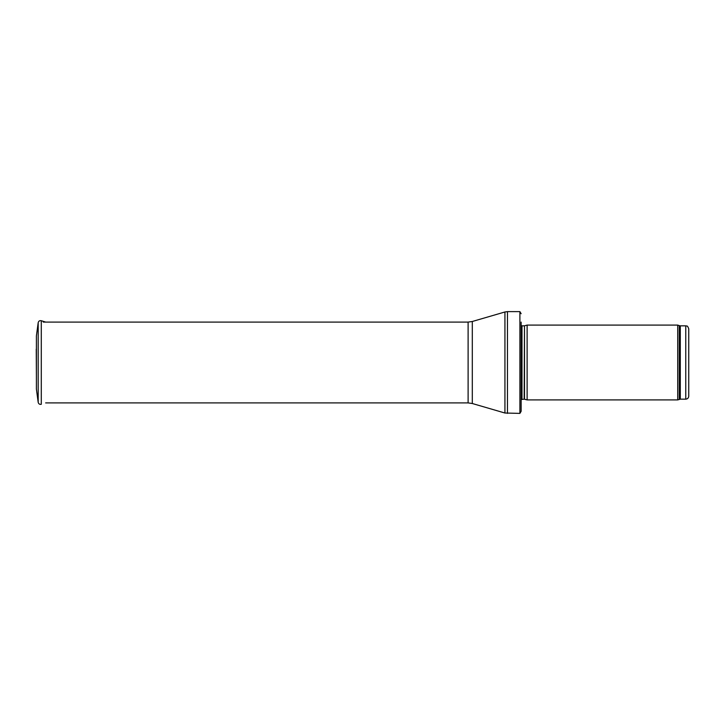 <?xml version="1.0" encoding="UTF-8"?>
<svg xmlns="http://www.w3.org/2000/svg" width="725" height="725" viewBox="0 0 725 725"><rect width="100%" height="100%" fill="white"/><g stroke="black" fill="none" stroke-linecap="round" stroke-linejoin="round"><path stroke-width="1.09" d="M688.75 396.176L688.75 328.824L688.75 396.176C688.569 397.989 687.572 398.986 685.759 399.167L680.295 399.167L677.712 399.91L527.12 399.91L527.12 325.09L677.712 325.09L677.712 399.91M524.483 399.203L524.483 325.797L524.175 399.167L527.12 399.91M524.175 399.167L521.139 399.52M521.139 322.09L521.139 411.283L519.897 413.386L504.935 413.023L472.301 403.508L468.114 402.91L45.639 402.91M521.139 313.717L519.897 311.614L519.897 413.386M36.404 335.911L38.189 322.67L36.404 335.892L36.404 389.108L38.189 402.33L38.189 322.67C38.615 321.066 39.648 320.414 41.289 320.713L41.289 404.287C39.648 404.586 38.615 403.934 38.189 402.33M36.25 349.16L36.404 376.429M688.75 328.824C687.218 324.601 686.666 326.477 685.759 325.833L685.759 399.167M685.759 325.833L680.295 325.833L680.295 399.167M680.295 325.833L679.271 325.652L679.271 399.348M524.175 325.833L521.991 325.833L521.991 399.167M519.897 311.614L507.455 311.614L507.455 413.386M468.114 402.91L468.114 322.09L472.301 321.492L504.935 311.977L504.935 413.023M472.301 321.492L472.301 403.508M679.271 325.652L677.712 325.09M524.483 325.797L527.12 325.09M521.991 325.833L521.139 325.48M504.935 311.977L507.455 311.614M468.114 322.09L43.282 322.09M45.639 322.09L41.289 320.713"/></g></svg>
